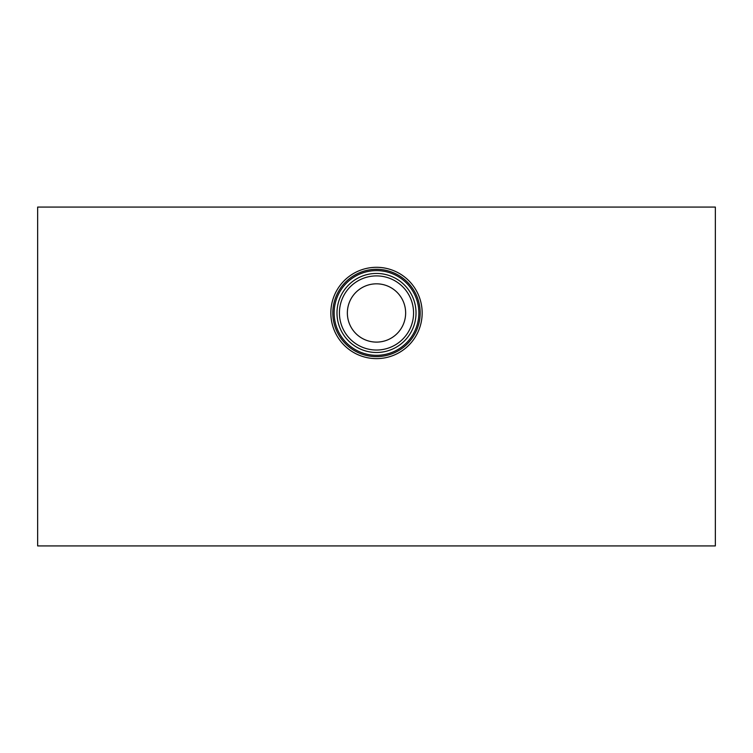 <?xml version="1.0" encoding="UTF-8"?>
<svg xmlns="http://www.w3.org/2000/svg" width="753" height="753" viewBox="0 0 753 753"><rect width="100%" height="100%" fill="white"/><g stroke="black" fill="none" stroke-linecap="round" stroke-linejoin="round"><path stroke-width="1.13" d="M715.35 207.075L715.35 545.925L37.65 545.925L37.65 207.075L715.35 207.075M330.84 312.966A45.66 45.66 0 0 1 376.5 267.306A45.66 45.66 0 0 1 422.16 312.966A45.66 45.66 0 0 1 376.5 358.626A45.66 45.66 0 0 1 330.84 312.966M420.165 312.966A43.674 43.674 0 0 1 376.5 356.63A43.674 43.674 0 0 1 332.826 312.966A43.674 43.674 0 0 1 376.5 269.301A43.674 43.674 0 0 1 420.165 312.966M418.856 312.966A42.356 42.356 0 0 1 376.5 355.322A42.356 42.356 0 0 1 334.144 312.966A42.356 42.356 0 0 1 376.5 270.609A42.356 42.356 0 0 1 418.856 312.966M416.023 312.966A39.523 39.523 0 0 1 376.5 352.489A39.523 39.523 0 0 1 336.986 312.966A39.523 39.523 0 0 1 376.5 273.443A39.523 39.523 0 0 1 416.023 312.966M413.566 312.966A37.066 37.066 0 0 1 376.5 350.032A37.066 37.066 0 0 1 339.434 312.966A37.066 37.066 0 0 1 376.5 275.899A37.066 37.066 0 0 1 413.566 312.966M405.641 312.966A29.141 29.141 0 0 1 376.5 342.107A29.141 29.141 0 0 1 347.359 312.966A29.141 29.141 0 0 1 376.5 283.825A29.141 29.141 0 0 1 405.641 312.966"/></g></svg>
